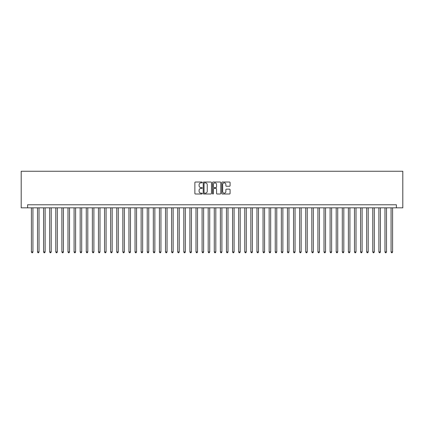 <?xml version="1.0" encoding="UTF-8"?>
<svg xmlns="http://www.w3.org/2000/svg" width="424" height="424" viewBox="0 0 424 424"><rect width="100%" height="100%" fill="white"/><g stroke="black" fill="none" stroke-linecap="round" stroke-linejoin="round"><path stroke-width="0.64" d="M202.248 182.447A0.419 0.419 0 0 0 201.829 182.029L195.469 182.029A0.599 0.599 0 0 0 194.87 182.627L194.87 193.397A0.599 0.599 0 0 0 195.469 193.996L201.829 193.996A0.419 0.419 0 0 0 202.248 193.577A0.419 0.419 0 0 0 201.829 193.159L201.008 193.159A1.913 1.913 0 0 1 199.089 191.245L199.089 190.344A1.913 1.913 0 0 1 201.008 188.431L201.829 188.431A0.419 0.419 0 0 0 202.248 188.012A0.419 0.419 0 0 0 201.829 187.594L201.008 187.594A1.913 1.913 0 0 1 199.089 185.68L199.089 184.779A1.913 1.913 0 0 1 201.008 182.866L201.829 182.866A0.419 0.419 0 0 0 202.248 182.447M229.485 186.247A0.599 0.599 0 0 0 230.084 185.648L230.084 182.627A0.599 0.599 0 0 0 229.485 182.029L222.425 182.029A0.599 0.599 0 0 0 221.826 182.627L221.826 193.397A0.599 0.599 0 0 0 222.425 193.996L229.485 193.996A0.599 0.599 0 0 0 230.084 193.397L230.084 189.751A0.599 0.599 0 0 0 229.485 189.152L226.464 189.152A0.599 0.599 0 0 0 225.865 189.751L225.865 191.558A1.601 1.601 0 0 1 224.264 193.159A1.601 1.601 0 0 1 222.664 191.558L222.664 184.467A1.601 1.601 0 0 1 224.264 182.866A1.601 1.601 0 0 1 225.865 184.467L225.865 185.648A0.599 0.599 0 0 0 226.464 186.247L229.485 186.247M396.398 207.824L402.8 207.824L402.8 171.248L21.2 171.248L21.2 207.824L396.398 207.824L396.398 204.776L27.602 204.776L27.602 207.824M211.475 182.627A0.599 0.599 0 0 0 210.876 182.029L203.817 182.029A0.599 0.599 0 0 0 203.218 182.627L203.218 193.397A0.599 0.599 0 0 0 203.817 193.996L210.876 193.996A0.599 0.599 0 0 0 211.475 193.397L211.475 182.627M213.124 182.029L220.183 182.029A0.599 0.599 0 0 1 220.782 182.627L220.782 193.397A0.599 0.599 0 0 1 220.183 193.996L217.162 193.996A0.599 0.599 0 0 1 216.563 193.397L216.563 189.03A0.599 0.599 0 0 0 215.964 188.431L213.961 188.431A0.599 0.599 0 0 0 213.362 189.03L213.362 193.577A0.419 0.419 0 0 1 212.943 193.996A0.419 0.419 0 0 1 212.525 193.577L212.525 182.627A0.599 0.599 0 0 1 213.124 182.029M204.474 182.866A0.419 0.419 0 0 0 204.055 183.285L204.055 192.74A0.419 0.419 0 0 0 204.474 193.159L205.343 193.159A1.913 1.913 0 0 0 207.257 191.245L207.257 184.779A1.913 1.913 0 0 0 205.343 182.866L204.474 182.866M216.563 184.498A1.601 1.601 0 0 0 214.963 182.898A1.601 1.601 0 0 0 213.362 184.498L213.362 186.995A0.599 0.599 0 0 0 213.961 187.594L215.964 187.594A0.599 0.599 0 0 0 216.563 186.995L216.563 184.498M31.413 207.824L31.413 251.957L32.934 251.957L32.934 207.824M32.934 251.957L32.478 252.752L31.869 252.752L31.413 251.957M37.508 207.824L37.508 251.957L39.029 251.957L39.029 207.824M39.029 251.957L38.573 252.752L37.964 252.752L37.508 251.957M43.603 207.824L43.603 251.957L45.124 251.957L45.124 207.824M45.124 251.957L44.668 252.752L44.059 252.752L43.603 251.957M49.698 207.824L49.698 251.957L51.225 251.957L51.225 207.824M51.225 251.957L50.763 252.752L50.154 252.752L49.698 251.957M55.793 207.824L55.793 251.957L57.32 251.957L57.32 207.824M57.32 251.957L56.858 252.752L56.249 252.752L55.793 251.957M61.888 207.824L61.888 251.957L63.415 251.957L63.415 207.824M63.415 251.957L62.959 252.752L62.349 252.752L61.888 251.957M67.983 207.824L67.983 251.957L69.51 251.957L69.51 207.824M69.51 251.957L69.054 252.752L68.444 252.752L67.983 251.957M74.083 207.824L74.083 251.957L75.605 251.957L75.605 207.824M75.605 251.957L75.149 252.752L74.539 252.752L74.083 251.957M80.178 207.824L80.178 251.957L81.7 251.957L81.7 207.824M81.7 251.957L81.244 252.752L80.634 252.752L80.178 251.957M86.273 207.824L86.273 251.957L87.795 251.957L87.795 207.824M87.795 251.957L87.339 252.752L86.729 252.752L86.273 251.957M92.368 207.824L92.368 251.957L93.895 251.957L93.895 207.824M93.895 251.957L93.434 252.752L92.824 252.752L92.368 251.957M98.463 207.824L98.463 251.957L99.99 251.957L99.99 207.824M99.99 251.957L99.534 252.752L98.925 252.752L98.463 251.957M104.558 207.824L104.558 251.957L106.085 251.957L106.085 207.824M106.085 251.957L105.629 252.752L105.02 252.752L104.558 251.957M110.659 207.824L110.659 251.957L112.18 251.957L112.18 207.824M112.18 251.957L111.724 252.752L111.115 252.752L110.659 251.957M116.754 207.824L116.754 251.957L118.275 251.957L118.275 207.824M118.275 251.957L117.819 252.752L117.21 252.752L116.754 251.957M122.849 207.824L122.849 251.957L124.37 251.957L124.37 207.824M124.37 251.957L123.914 252.752L123.305 252.752L122.849 251.957M128.944 207.824L128.944 251.957L130.47 251.957L130.47 207.824M130.47 251.957L130.009 252.752L129.4 252.752L128.944 251.957M135.039 207.824L135.039 251.957L136.565 251.957L136.565 207.824M136.565 251.957L136.109 252.752L135.495 252.752L135.039 251.957M141.134 207.824L141.134 251.957L142.66 251.957L142.66 207.824M142.66 251.957L142.204 252.752L141.595 252.752L141.134 251.957M147.234 207.824L147.234 251.957L148.755 251.957L148.755 207.824M148.755 251.957L148.299 252.752L147.69 252.752L147.234 251.957M153.329 207.824L153.329 251.957L154.85 251.957L154.85 207.824M154.85 251.957L154.394 252.752L153.785 252.752L153.329 251.957M159.424 207.824L159.424 251.957L160.945 251.957L160.945 207.824M160.945 251.957L160.489 252.752L159.88 252.752L159.424 251.957M165.519 207.824L165.519 251.957L167.045 251.957L167.045 207.824M167.045 251.957L166.584 252.752L165.975 252.752L165.519 251.957M171.614 207.824L171.614 251.957L173.14 251.957L173.14 207.824M173.14 251.957L172.679 252.752L172.07 252.752L171.614 251.957M177.709 207.824L177.709 251.957L179.235 251.957L179.235 207.824M179.235 251.957L178.78 252.752L178.17 252.752L177.709 251.957M183.809 207.824L183.809 251.957L185.33 251.957L185.33 207.824M185.33 251.957L184.875 252.752L184.265 252.752L183.809 251.957M189.904 207.824L189.904 251.957L191.425 251.957L191.425 207.824M191.425 251.957L190.97 252.752L190.36 252.752L189.904 251.957M195.999 207.824L195.999 251.957L197.52 251.957L197.52 207.824M197.52 251.957L197.065 252.752L196.455 252.752L195.999 251.957M202.094 207.824L202.094 251.957L203.621 251.957L203.621 207.824M203.621 251.957L203.16 252.752L202.55 252.752L202.094 251.957M208.189 207.824L208.189 251.957L209.716 251.957L209.716 207.824M209.716 251.957L209.255 252.752L208.645 252.752L208.189 251.957M214.284 207.824L214.284 251.957L215.811 251.957L215.811 207.824M215.811 251.957L215.355 252.752L214.745 252.752L214.284 251.957M220.379 207.824L220.379 251.957L221.906 251.957L221.906 207.824M221.906 251.957L221.45 252.752L220.84 252.752L220.379 251.957M226.48 207.824L226.48 251.957L228.001 251.957L228.001 207.824M228.001 251.957L227.545 252.752L226.935 252.752L226.48 251.957M232.575 207.824L232.575 251.957L234.096 251.957L234.096 207.824M234.096 251.957L233.64 252.752L233.03 252.752L232.575 251.957M238.67 207.824L238.67 251.957L240.191 251.957L240.191 207.824M240.191 251.957L239.735 252.752L239.125 252.752L238.67 251.957M244.765 207.824L244.765 251.957L246.291 251.957L246.291 207.824M246.291 251.957L245.83 252.752L245.22 252.752L244.765 251.957M250.86 207.824L250.86 251.957L252.386 251.957L252.386 207.824M252.386 251.957L251.93 252.752L251.321 252.752L250.86 251.957M256.955 207.824L256.955 251.957L258.481 251.957L258.481 207.824M258.481 251.957L258.025 252.752L257.416 252.752L256.955 251.957M263.055 207.824L263.055 251.957L264.576 251.957L264.576 207.824M264.576 251.957L264.12 252.752L263.511 252.752L263.055 251.957M269.15 207.824L269.15 251.957L270.671 251.957L270.671 207.824M270.671 251.957L270.215 252.752L269.606 252.752L269.15 251.957M275.245 207.824L275.245 251.957L276.766 251.957L276.766 207.824M276.766 251.957L276.31 252.752L275.701 252.752L275.245 251.957M281.34 207.824L281.34 251.957L282.866 251.957L282.866 207.824M282.866 251.957L282.405 252.752L281.796 252.752L281.34 251.957M287.435 207.824L287.435 251.957L288.961 251.957L288.961 207.824M288.961 251.957L288.506 252.752L287.891 252.752L287.435 251.957M293.53 207.824L293.53 251.957L295.056 251.957L295.056 207.824M295.056 251.957L294.601 252.752L293.991 252.752L293.53 251.957M299.63 207.824L299.63 251.957L301.151 251.957L301.151 207.824M301.151 251.957L300.696 252.752L300.086 252.752L299.63 251.957M305.725 207.824L305.725 251.957L307.246 251.957L307.246 207.824M307.246 251.957L306.791 252.752L306.181 252.752L305.725 251.957M311.82 207.824L311.82 251.957L313.341 251.957L313.341 207.824M313.341 251.957L312.886 252.752L312.276 252.752L311.82 251.957M317.915 207.824L317.915 251.957L319.442 251.957L319.442 207.824M319.442 251.957L318.981 252.752L318.371 252.752L317.915 251.957M324.01 207.824L324.01 251.957L325.537 251.957L325.537 207.824M325.537 251.957L325.076 252.752L324.466 252.752L324.01 251.957M330.105 207.824L330.105 251.957L331.632 251.957L331.632 207.824M331.632 251.957L331.176 252.752L330.566 252.752L330.105 251.957M336.206 207.824L336.206 251.957L337.727 251.957L337.727 207.824M337.727 251.957L337.271 252.752L336.661 252.752L336.206 251.957M342.301 207.824L342.301 251.957L343.822 251.957L343.822 207.824M343.822 251.957L343.366 252.752L342.756 252.752L342.301 251.957M348.396 207.824L348.396 251.957L349.917 251.957L349.917 207.824M349.917 251.957L349.461 252.752L348.851 252.752L348.396 251.957M354.491 207.824L354.491 251.957L356.017 251.957L356.017 207.824M356.017 251.957L355.556 252.752L354.946 252.752L354.491 251.957M360.586 207.824L360.586 251.957L362.112 251.957L362.112 207.824M362.112 251.957L361.651 252.752L361.041 252.752L360.586 251.957M366.681 207.824L366.681 251.957L368.207 251.957L368.207 207.824M368.207 251.957L367.751 252.752L367.142 252.752L366.681 251.957M372.776 207.824L372.776 251.957L374.302 251.957L374.302 207.824M374.302 251.957L373.846 252.752L373.237 252.752L372.776 251.957M378.876 207.824L378.876 251.957L380.397 251.957L380.397 207.824M380.397 251.957L379.941 252.752L379.332 252.752L378.876 251.957M384.971 207.824L384.971 251.957L386.492 251.957L386.492 207.824M386.492 251.957L386.036 252.752L385.427 252.752L384.971 251.957M391.066 207.824L391.066 251.957L392.587 251.957L392.587 207.824M392.587 251.957L392.131 252.752L391.522 252.752L391.066 251.957"/></g></svg>
